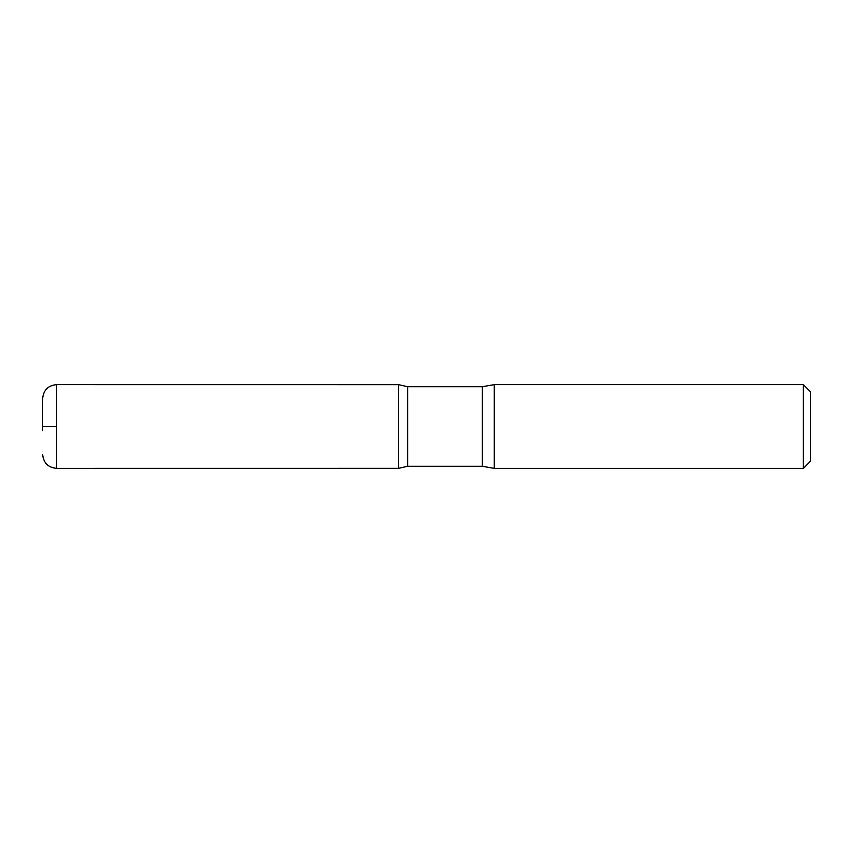 <?xml version="1.0" encoding="UTF-8"?>
<svg xmlns="http://www.w3.org/2000/svg" width="853" height="853" viewBox="0 0 853 853"><rect width="100%" height="100%" fill="white"/><g stroke="black" fill="none" stroke-linecap="round" stroke-linejoin="round"><path stroke-width="1.28" d="M803.366 384.628L803.366 468.372L810.35 461.398L810.35 391.602L803.366 384.628L494.239 384.628L482.329 386.718L407.649 386.718L398.586 384.66L398.586 468.34L398.586 384.66L56.607 384.628C48.131 385.449 43.482 390.109 42.65 398.586L42.65 430.69M803.366 468.372L494.239 468.372L482.329 466.282L407.649 466.282L407.649 386.718M494.239 468.372L494.239 384.628M42.65 426.5L42.65 422.31M56.607 426.5L42.65 426.5L56.607 426.5M482.329 466.282L482.329 386.718M407.649 466.282L398.586 468.34L56.607 468.372L56.607 384.628M56.607 468.372C48.131 467.551 43.482 462.891 42.65 454.414"/></g></svg>
